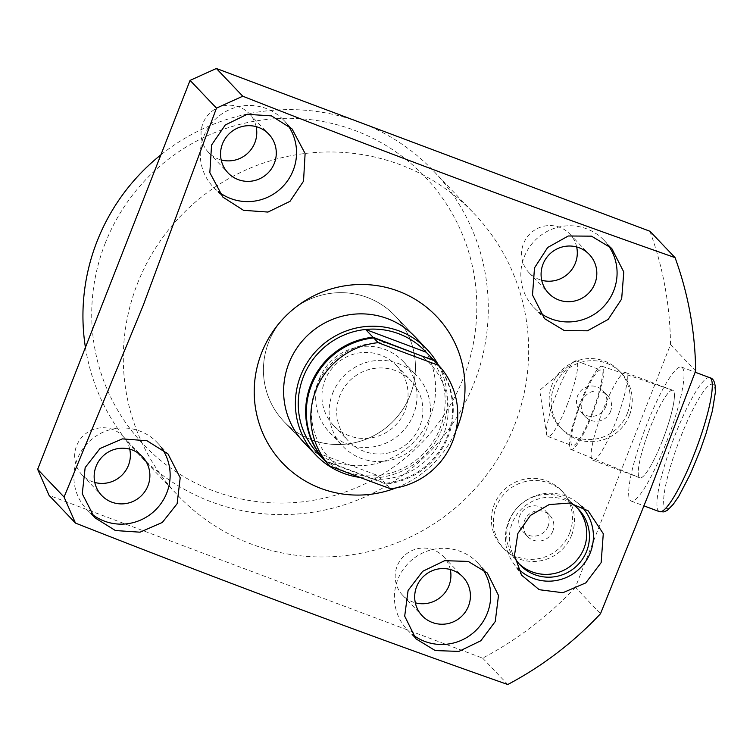 <?xml version="1.0" encoding="UTF-8"?>
<svg xmlns="http://www.w3.org/2000/svg" width="753" height="753" viewBox="0 0 753 753"><rect width="100%" height="100%" fill="white"/><g stroke="black" fill="none" stroke-linecap="round" stroke-linejoin="round"><path stroke-width="0.56" stroke-dasharray="3.77 2.82" d="M105.147 243.454A194.236 190.669 -43.6 0 1 354.908 130.457A194.236 190.669 -43.6 0 1 463.396 377.94A194.236 190.669 -43.6 0 1 213.636 490.937A194.236 190.669 -43.6 0 1 105.147 243.454M85.418 347.415A204.458 200.703 136.4 0 0 137.573 453.127A204.458 200.703 136.4 0 0 474.164 382.891A204.458 200.703 136.4 0 0 433.653 171.091A204.458 200.703 136.4 0 0 362.108 123.2M357.816 121.591A204.458 200.703 136.4 0 0 160.897 154.826M627.39 413.228A40.888 40.144 -43.6 0 1 560.072 427.271A40.888 40.144 -43.6 0 1 551.968 384.915A40.888 40.144 -43.6 0 1 619.286 370.862A40.888 40.144 -43.6 0 1 627.39 413.228M629.414 415.345A40.888 40.144 -43.6 0 1 562.096 429.389A40.888 40.144 -43.6 0 1 553.992 387.033A40.888 40.144 -43.6 0 1 621.31 372.98A40.888 40.144 -43.6 0 1 629.414 415.345M605.845 406.498A15.333 15.051 -43.6 0 1 580.601 411.759A15.333 15.051 -43.6 0 1 577.56 395.88A15.333 15.051 -43.6 0 1 602.805 390.609A15.333 15.051 -43.6 0 1 605.845 406.498M610.551 411.439A15.333 15.051 -43.6 0 1 585.307 416.71A15.333 15.051 -43.6 0 1 582.267 400.822A15.333 15.051 -43.6 0 1 607.511 395.551A15.333 15.051 -43.6 0 1 610.551 411.439M569.635 533.002A40.888 40.144 -43.6 0 1 502.317 547.055A40.888 40.144 -43.6 0 1 494.213 504.689A40.888 40.144 -43.6 0 1 561.531 490.645A40.888 40.144 -43.6 0 1 569.635 533.002M571.649 535.129A40.888 40.144 -43.6 0 1 504.331 549.172A40.888 40.144 -43.6 0 1 496.236 506.807A40.888 40.144 -43.6 0 1 563.555 492.763A40.888 40.144 -43.6 0 1 571.649 535.129M548.08 526.281A15.333 15.051 -43.6 0 1 522.836 531.543A15.333 15.051 -43.6 0 1 519.805 515.654A15.333 15.051 -43.6 0 1 545.05 510.393A15.333 15.051 -43.6 0 1 548.08 526.281M552.796 531.223A15.333 15.051 -43.6 0 1 527.552 536.484A15.333 15.051 -43.6 0 1 524.512 520.605A15.333 15.051 -43.6 0 1 549.756 515.334A15.333 15.051 -43.6 0 1 552.796 531.223M581.9 506.948A44.389 43.58 136.4 0 0 576.318 501.922A44.389 43.58 136.4 0 0 508.473 521.838A44.389 43.58 136.4 0 0 512.859 562.369A44.389 43.58 136.4 0 0 517.838 568.411M571.282 503.315A40.38 39.636 136.4 0 0 512.181 523.231A40.38 39.636 136.4 0 0 514.826 557.973M577.269 507.983A40.38 39.636 136.4 0 0 575.96 506.534A40.38 39.636 136.4 0 0 509.489 520.408A40.38 39.636 136.4 0 0 517.49 562.237A40.38 39.636 136.4 0 0 518.864 563.62M662.489 440.533A46.752 8.057 110.6 0 1 639.862 477.826A46.752 8.057 110.6 0 1 650.178 427.61A46.752 8.057 110.6 0 1 672.721 390.28A46.752 8.057 110.6 0 1 662.489 440.533M592.413 414.009A44.389 7.652 110.6 0 1 570.925 449.428A44.389 7.652 110.6 0 1 580.723 401.744A44.389 7.652 110.6 0 1 602.136 366.306A44.389 7.652 110.6 0 1 592.413 414.009M591.886 413.463A40.38 6.956 110.6 0 1 572.374 445.682A40.38 6.956 110.6 0 1 581.25 402.3A40.38 6.956 110.6 0 1 600.762 370.071A40.38 6.956 110.6 0 1 591.886 413.463M567.376 404.257A40.38 6.956 110.6 0 1 547.864 436.486A40.38 6.956 110.6 0 1 546.584 434.133A40.38 6.956 110.6 0 1 556.74 393.104A40.38 6.956 110.6 0 1 573.739 361.798A40.38 6.956 110.6 0 1 576.252 360.875A40.38 6.956 110.6 0 1 567.376 404.257M304.099 442.67L283.919 421.492L304.099 442.67A76.674 75.262 136.4 0 0 430.321 416.334A76.674 75.262 136.4 0 0 415.129 336.902L394.949 315.723A76.674 75.262 136.4 0 0 268.727 342.06A76.674 75.262 136.4 0 0 283.919 421.492A76.674 75.262 136.4 0 0 410.14 395.146A76.674 75.262 136.4 0 0 394.949 315.723A76.674 75.262 136.4 0 0 367.313 297.454A76.674 75.262 136.4 0 0 276.586 327.066A76.674 75.262 136.4 0 0 283.919 421.492A76.674 75.262 136.4 0 0 311.554 439.752A76.674 75.262 136.4 0 0 402.281 410.14A76.674 75.262 136.4 0 0 394.949 315.723L415.129 336.902M256.142 126.636A28.115 27.597 136.4 0 0 249.262 113.656A28.115 27.597 136.4 0 0 202.99 123.313A28.115 27.597 136.4 0 0 208.553 152.435A28.115 27.597 136.4 0 0 221.184 159.937M576.676 246.975A28.115 27.597 136.4 0 0 569.805 233.995A28.115 27.597 136.4 0 0 523.523 243.652A28.115 27.597 136.4 0 0 529.086 272.774A28.115 27.597 136.4 0 0 541.718 280.276M129.742 449.165A28.115 27.597 136.4 0 0 122.871 436.185A28.115 27.597 136.4 0 0 76.59 445.851A28.115 27.597 136.4 0 0 82.162 474.974A28.115 27.597 136.4 0 0 94.784 482.466M450.285 569.503A28.115 27.597 136.4 0 0 443.404 556.523A28.115 27.597 136.4 0 0 397.123 566.181A28.115 27.597 136.4 0 0 402.695 595.303A28.115 27.597 136.4 0 0 415.327 602.805M137.432 283.693A204.458 200.703 -43.6 0 1 474.023 213.457A204.458 200.703 -43.6 0 1 514.525 425.266A204.458 200.703 -43.6 0 1 177.943 495.502A204.458 200.703 -43.6 0 1 137.432 283.693M287.448 124.669A48.559 47.665 136.4 0 0 283.58 120.038A48.559 47.665 136.4 0 0 203.639 136.717A48.559 47.665 136.4 0 0 213.259 187.017A48.559 47.665 136.4 0 0 218.314 191.601M607.699 244.612A48.559 47.665 136.4 0 0 604.113 240.367A48.559 47.665 136.4 0 0 524.173 257.046A48.559 47.665 136.4 0 0 533.792 307.356A48.559 47.665 136.4 0 0 539.722 312.608M162.046 448.609A48.559 47.665 136.4 0 0 157.179 442.566A48.559 47.665 136.4 0 0 77.239 459.245A48.559 47.665 136.4 0 0 86.859 509.555A48.559 47.665 136.4 0 0 90.859 513.282M482.249 568.459A48.559 47.665 136.4 0 0 477.713 562.896A48.559 47.665 136.4 0 0 397.772 579.584A48.559 47.665 136.4 0 0 407.392 629.885A48.559 47.665 136.4 0 0 412.051 634.158M649.933 231.256A347.575 341.194 -43.6 0 1 670.518 344.573L575.377 587.359L600.499 613.733M670.518 344.573L695.64 370.956M575.377 587.359A347.575 341.194 -43.6 0 1 482.645 658.131L49.067 495.37M482.645 658.131L507.767 684.515M395.993 487.925A106.314 104.366 136.4 0 0 455.876 430.885M438.359 365.007A76.674 75.262 -43.6 0 1 433.502 444.759A76.674 75.262 -43.6 0 1 360.009 477.43M426.16 352.206A74.114 72.759 -43.6 0 1 440.072 428.156A74.114 72.759 -43.6 0 1 377.837 475.529A74.114 72.759 -43.6 0 1 344.77 471.274A74.114 72.759 -43.6 0 1 317.286 452.798L377.837 475.529L385.235 483.294L324.684 460.563M395.598 370.655A43.448 42.648 136.4 0 0 344.187 387.437A43.448 42.648 136.4 0 0 348.338 440.938A43.448 42.648 136.4 0 0 364 451.292A43.448 42.648 136.4 0 0 415.411 434.509A43.448 42.648 136.4 0 0 411.251 381.009A43.448 42.648 136.4 0 0 395.598 370.655M380.792 355.124A43.448 42.648 136.4 0 0 329.381 371.907A43.448 42.648 136.4 0 0 333.541 425.407A43.448 42.648 136.4 0 0 349.194 435.752A43.448 42.648 136.4 0 0 400.605 418.979A43.448 42.648 136.4 0 0 396.454 365.469A43.448 42.648 136.4 0 0 380.792 355.124M372.791 479.077A69.003 67.732 136.4 0 0 443.432 434.867A69.003 67.732 136.4 0 0 421.115 355.755M386.797 342.869A69.003 67.732 136.4 0 0 316.156 387.089A69.003 67.732 136.4 0 0 338.474 466.192M434.189 360.668A74.114 72.759 -43.6 0 1 447.301 436.373A74.114 72.759 -43.6 0 1 385.235 483.294M319.206 379.154A51.119 50.178 -43.6 0 1 403.354 361.6A51.119 50.178 -43.6 0 1 413.482 414.545A51.119 50.178 -43.6 0 1 329.334 432.109A51.119 50.178 -43.6 0 1 319.206 379.154M332.657 393.282A51.119 50.178 -43.6 0 1 416.804 375.719A51.119 50.178 -43.6 0 1 426.932 428.673A51.119 50.178 -43.6 0 1 342.784 446.228A51.119 50.178 -43.6 0 1 332.657 393.282M434.236 360.678A74.114 72.759 -43.6 0 1 448.148 436.636A74.114 72.759 -43.6 0 1 385.903 484L390.393 488.716M325.352 461.269L385.903 484M627.24 379.361A46.771 8.057 -69.4 0 0 625.63 372.584A46.771 8.057 -69.4 0 0 605.967 402.742A46.771 8.057 -69.4 0 0 591.152 453.381A46.771 8.057 -69.4 0 0 592.762 460.158A46.771 8.057 -69.4 0 0 612.415 430.001A46.771 8.057 -69.4 0 0 627.24 379.361M674.377 397.057A46.771 8.057 -69.4 0 0 672.768 390.28A46.771 8.057 -69.4 0 0 653.105 420.438A46.771 8.057 -69.4 0 0 638.29 471.077A46.771 8.057 -69.4 0 0 639.89 477.854A46.771 8.057 -69.4 0 0 659.553 447.696A46.771 8.057 -69.4 0 0 674.377 397.057M683.931 377.441A71.563 12.33 -69.4 0 0 681.484 367.078A71.563 12.33 -69.4 0 0 651.401 413.218A71.563 12.33 -69.4 0 0 628.727 490.692A71.563 12.33 -69.4 0 0 631.183 501.065A71.563 12.33 -69.4 0 0 661.266 454.925A71.563 12.33 -69.4 0 0 683.931 377.441M663.694 499.041A66.452 11.455 110.6 0 1 691.179 412.973A66.452 11.455 110.6 0 1 714.964 393.875A66.452 11.455 110.6 0 1 687.48 479.943A66.452 11.455 110.6 0 1 663.694 499.041M709.768 377.695A71.563 12.33 -69.4 0 0 679.686 423.835A71.563 12.33 -69.4 0 0 657.011 501.31A71.563 12.33 -69.4 0 0 659.468 511.682M562.096 429.389L560.072 427.271M585.307 416.71L580.601 411.759M504.331 549.172L502.317 547.055M527.552 536.484L522.836 531.543M512.859 562.369L521.537 575.123M517.49 562.237L520.182 565.061M570.925 449.428L639.862 477.826M547.864 436.486L572.374 445.682M573.739 361.798L539.685 390.28L546.584 434.133M208.553 152.435L228.065 172.917M529.086 272.774L548.598 293.256M82.162 474.974L101.664 495.446M402.695 595.303L422.198 615.785M433.653 171.091L474.023 213.457M213.259 187.017L222.888 197.126M533.792 307.356L544.598 318.688M86.859 509.555L94.445 517.509M407.392 629.885L415.891 638.798M477.713 562.896L487.342 573.005M157.179 442.566L167.975 453.899M604.113 240.367L611.69 248.321M283.58 120.038L292.07 128.951M137.573 453.127L177.943 495.502M443.404 556.523L462.907 576.996M122.871 436.185L142.373 456.666M569.805 233.995L589.307 254.467M249.262 113.656L268.774 134.138M576.252 360.875L600.762 370.071M602.136 366.306L672.721 390.28M575.96 506.534L578.652 509.357M576.318 501.922L588.131 510.816M549.756 515.334L545.05 510.393M563.555 492.763L561.531 490.645M607.511 395.551L602.805 390.609M621.31 372.98L619.286 370.862M333.541 425.407L348.338 440.938M396.454 365.469L411.251 381.009M403.354 361.6L416.804 375.719M329.334 432.109L342.784 446.228M625.63 372.584L672.768 390.28M681.484 367.078L695.179 372.217M631.183 501.065L644.022 505.884M592.762 460.158L639.89 477.854"/><path stroke-width="1.13" d="M362.108 123.2A204.458 200.703 136.4 0 0 357.816 121.591M160.897 154.826A204.458 200.703 136.4 0 0 97.071 241.327A204.458 200.703 136.4 0 0 85.418 347.415M517.857 533.453L514.497 555.319L521.537 575.123L539.242 589.703L562.839 592.733L585.806 582.878L601.148 562.604L603.285 533.679L588.131 510.816L569.786 503.042L549.191 504.576L530.423 515.428L517.857 533.453M517.838 568.411A44.389 43.58 136.4 0 0 590.352 552.58A44.389 43.58 136.4 0 0 581.9 506.948M514.826 557.973A40.38 39.636 136.4 0 0 520.182 565.061A40.38 39.636 136.4 0 0 586.653 551.187A40.38 39.636 136.4 0 0 578.652 509.357A40.38 39.636 136.4 0 0 571.282 503.315M518.864 563.62A40.38 39.636 136.4 0 0 583.961 548.363A40.38 39.636 136.4 0 0 577.269 507.983M426.904 349.26L415.129 336.902A76.674 75.262 136.4 0 0 288.907 363.247A76.674 75.262 136.4 0 0 304.099 442.67L315.874 455.028A76.674 75.262 -43.6 0 1 308.542 360.612A76.674 75.262 -43.6 0 1 399.269 331A76.674 75.262 -43.6 0 1 426.904 349.26A76.674 75.262 -43.6 0 1 438.359 365.007M303.525 181.172L289.999 201.343L267.983 212.064L243.511 210.313L222.888 197.126L209.842 172.644L211.565 145.037L225.279 124.979L247.144 114.324L271.466 115.877L292.07 128.951L305.116 153.518L303.525 181.172M621.658 298.988L608.16 319.423L587.472 330.793L564.449 330.652L544.598 318.688L532.512 295.016L534.498 267.889L547.666 247.492L568.27 235.99L591.51 236.16L611.69 248.321L623.785 271.974L621.658 298.988M455.876 430.885A106.314 104.366 136.4 0 0 457.664 426.593A106.314 104.366 136.4 0 0 398.281 291.138A106.314 104.366 136.4 0 0 261.564 352.978A106.314 104.366 136.4 0 0 284.229 464.761A106.314 104.366 136.4 0 0 395.993 487.925M64.061 497.046L75.479 523.09C224.78 581.871 368.876 635.683 507.767 684.515A347.575 341.194 136.4 0 0 600.499 613.733L648.973 493.29L695.64 370.956A347.575 341.194 136.4 0 0 675.065 257.63C536.174 208.807 392.078 154.996 242.777 96.215L216.478 108.112L190.067 80.383L37.65 469.317L64.061 497.046L143.136 305.577L216.478 108.112M222.493 143.795A28.115 27.597 136.4 0 0 228.065 172.917A28.115 27.597 136.4 0 0 274.346 163.26A28.115 27.597 136.4 0 0 268.774 134.138A28.115 27.597 136.4 0 0 222.493 143.795M221.184 159.937A28.115 27.597 136.4 0 0 254.834 142.778A28.115 27.597 136.4 0 0 256.142 126.636M543.026 264.124A28.115 27.597 136.4 0 0 548.598 293.256A28.115 27.597 136.4 0 0 594.879 283.589A28.115 27.597 136.4 0 0 589.307 254.467A28.115 27.597 136.4 0 0 543.026 264.124M541.718 280.276A28.115 27.597 136.4 0 0 575.367 263.117A28.115 27.597 136.4 0 0 576.676 246.975M96.092 466.323A28.115 27.597 136.4 0 0 101.664 495.446A28.115 27.597 136.4 0 0 147.946 485.789A28.115 27.597 136.4 0 0 142.373 456.666A28.115 27.597 136.4 0 0 96.092 466.323M94.784 482.466A28.115 27.597 136.4 0 0 128.443 465.316A28.115 27.597 136.4 0 0 129.742 449.165M416.635 586.662A28.115 27.597 136.4 0 0 422.198 615.785A28.115 27.597 136.4 0 0 468.479 606.127A28.115 27.597 136.4 0 0 462.907 576.996A28.115 27.597 136.4 0 0 416.635 586.662M415.327 602.805A28.115 27.597 136.4 0 0 448.976 585.646A28.115 27.597 136.4 0 0 450.285 569.503M218.314 191.601A48.559 47.665 136.4 0 0 293.199 170.338A48.559 47.665 136.4 0 0 287.448 124.669M539.722 312.608A48.559 47.665 136.4 0 0 613.733 290.667A48.559 47.665 136.4 0 0 607.699 244.612M177.124 503.71L162.337 522.45L140.039 532.183L115.435 530.545L94.445 517.509L82.256 493.77L85.164 467.566L99.998 448.534L122.372 438.886L146.967 440.74L167.975 453.899L180.202 477.741L177.124 503.71M90.859 513.282A48.559 47.665 136.4 0 0 166.799 492.867A48.559 47.665 136.4 0 0 162.046 448.609M495.258 621.517L480.819 640.775L458.878 651.411L435.215 650.554L415.891 638.798L404.69 616.142L408.098 590.418L422.687 571.311L444.694 560.674L468.215 561.418L487.342 573.005L498.495 595.472L495.258 621.517M412.051 634.158A48.559 47.665 136.4 0 0 487.332 613.206A48.559 47.665 136.4 0 0 482.249 568.459M675.065 257.63L649.933 231.256L216.365 68.485L242.777 96.215M75.479 523.09L49.067 495.37L37.65 469.317M190.067 80.383L216.365 68.485M360.009 477.43A76.674 75.262 -43.6 0 1 343.509 473.298A76.674 75.262 -43.6 0 1 315.874 455.028M398.676 333.73A74.114 72.759 -43.6 0 1 426.16 352.206L365.61 329.475A74.114 72.759 -43.6 0 1 398.676 333.73M426.16 352.206L433.559 359.972L421.115 355.755L373.017 337.24L365.61 329.475A74.114 72.759 -43.6 0 0 303.374 376.839A74.114 72.759 -43.6 0 0 317.286 452.798L324.684 460.563A74.114 72.759 -43.6 0 1 310.773 384.614A74.114 72.759 -43.6 0 1 373.017 337.24M433.559 359.972A74.114 72.759 -43.6 0 1 434.189 360.668M452.638 441.352A74.114 72.759 -43.6 0 1 390.393 488.716A403.486 33.019 -158.6 0 1 329.852 465.985A74.114 72.759 -43.6 0 1 315.94 390.026A74.114 72.759 -43.6 0 1 378.175 342.662A403.486 33.019 21.4 0 0 438.726 365.393A74.114 72.759 -43.6 0 1 452.638 441.352M329.852 465.985L325.352 461.269A74.114 72.759 -43.6 0 1 311.45 385.32A74.114 72.759 -43.6 0 1 373.686 337.946L434.236 360.678L438.726 365.393M373.686 337.946L378.175 342.662M712.216 388.059A71.563 12.33 -69.4 0 0 709.768 377.695C713.825 378.411 715.689 383.305 715.35 392.388L712.432 410.686L706.06 433.493L700.215 450.275L690.36 474.051L678.669 496.481L672.909 504.839L667.233 510.383L663.882 511.908L659.468 511.682A71.563 12.33 -69.4 0 0 689.55 465.542A71.563 12.33 -69.4 0 0 712.216 388.059M695.179 372.217L709.768 377.695M644.022 505.884L659.468 511.682"/></g></svg>
